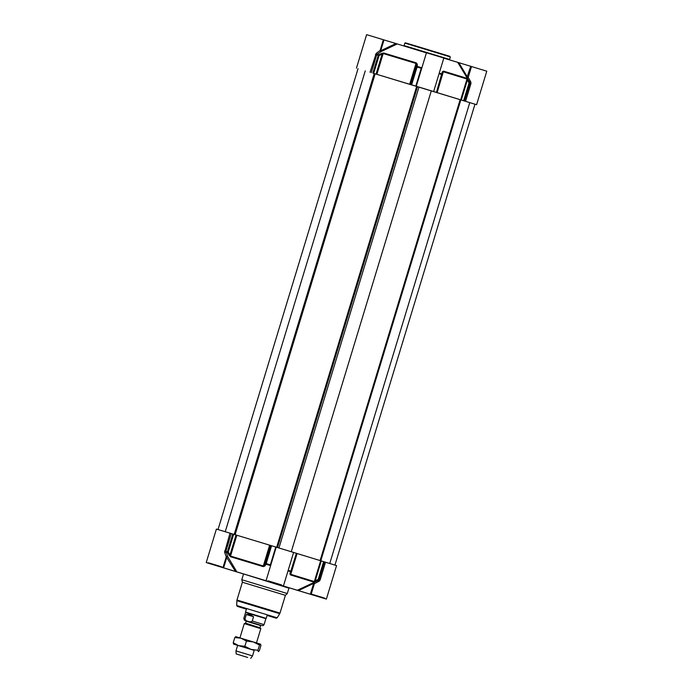 <?xml version="1.0" encoding="UTF-8"?>
<svg xmlns="http://www.w3.org/2000/svg" width="693" height="693" viewBox="0 0 693 693"><rect width="100%" height="100%" fill="white"/><g stroke="black" fill="none" stroke-linecap="round" stroke-linejoin="round"><path stroke-width="1.04" d="M422.08 67.126L421.578 67.723L417.264 66.415A0.866 0.641 -178.2 0 0 416.328 66.797L410.906 84.633L411.625 84.858L436.911 92.541L442.325 74.705A0.866 0.658 -169.3 0 0 442.351 74.619L442.351 74.619A0.866 0.658 -169.3 0 0 441.917 73.908L439.249 73.094M410.906 84.633L410.36 84.477L416.389 64.605L416.328 66.797L421.231 68.286L415.809 86.123M411.625 84.858L417.264 66.415L417.316 64.215L416.233 62.846L383.627 52.98L381.704 53.439L382.094 54.227L376.056 74.099L373.674 73.371L379.097 55.535L383.194 53.526L416.008 63.444L409.676 84.269L410.36 84.477M409.676 84.269L376.871 74.342L383.194 53.526A0.866 0.771 106.7 0 1 383.627 52.98M376.056 74.099L376.871 74.342M469.014 81.098L469.837 82.476L469.048 82.9L463.626 100.736L476.593 104.695L373.674 73.371M463.626 100.736L461.295 100.026L467.333 80.154L469.048 82.9L469.923 83.169L464.501 101.005M439.059 73.709L442.325 74.705L443.451 71.795L466.995 79.011L460.672 99.835L461.295 100.026M460.672 99.835L437.127 92.619L443.511 71.136L442.316 71.821L436.425 92.394M442.714 72.609A0.866 0.658 -169.3 0 0 442.74 72.522L442.351 74.619A0.866 0.866 0 0 1 442.325 74.705L436.677 92.481L437.127 92.619M383.359 39.726L380.076 50.528L376.247 53.344L377.087 54.271L381.193 51.542L380.708 50.728L383.991 39.925L366.623 34.65L356.445 68.165M376.247 53.344L370.027 72.28M433.645 91.537L443.832 58.021L435.143 55.371L426.455 52.746L416.268 86.261M383.991 39.925L395.911 43.546L380.708 50.728L380.076 50.528A0.866 0.702 -128.8 0 0 381.193 51.542L397.254 43.954L426.412 52.876M381.704 53.439L378.699 54.747L377.087 54.271L376.697 54.816L378.265 55.284L372.843 73.12M417.316 64.215A0.866 0.641 -178.3 0 0 416.389 64.605L416.233 62.846M397.254 43.954L395.911 43.546M379.097 55.535L378.699 54.747A0.866 0.788 106.7 0 0 378.265 55.284L379.097 55.535M421.872 67.819A0.866 0.624 -142.1 0 1 421.578 67.723L421.69 68.425M465.557 101.325L470.971 83.489L470.85 82.112L468.225 77.339L471.5 66.537L470.746 66.303L466.874 77.547M476.593 104.695L486.772 71.188L471.5 66.537M466.987 77.737A0.866 0.572 147.2 0 0 468.225 77.339L467.463 77.105L458.827 62.682L470.746 66.303M464.258 100.927L469.681 83.091A0.866 0.858 -72.1 0 0 469.594 82.389L466.917 78.309L443.511 71.136M443.789 58.143L457.726 62.344L469.005 81.09M467.879 79.652L467.333 80.154L466.995 79.011A0.866 0.858 -72.5 0 0 466.917 78.309M442.749 72.479L442.749 72.488A0.866 0.658 -169.3 0 0 442.316 71.821M470.85 82.112L469.837 82.476L469.923 83.169L470.971 83.489M458.827 62.682L457.726 62.344M229.998 533.177L224.627 552.364L228.222 552.104L233.645 534.268L216.407 529.062L206.228 562.569L223.596 567.844L226.88 557.042L227.737 556.626L225.823 551.385L231.245 533.549M310.351 594.23L298.432 590.601L313.634 583.419L310.351 594.23L326.377 599.107L289.293 587.863M206.228 562.569L243.295 573.891M326.377 599.107L336.555 565.592L323.596 561.633L318.174 579.469L318.598 580.275L297.332 590.263L236.859 571.872L227.737 556.626A0.866 0.702 -17.2 0 0 226.247 556.843L222.964 567.654M324.471 561.902L319.057 579.738L318.174 579.469L315.228 580.786L321.266 560.923L323.596 561.633M288.002 570.893L290.67 571.708L289.839 573.683L290.454 574.913L313.86 582.085L315.402 581.514L315.228 580.786L314.319 581.548L290.765 574.332L297.089 553.508L270.876 545.53L265.454 563.366A0.866 0.641 32 0 0 266.017 564.206L270.339 565.523L270.426 566.294M233.645 534.268L236.027 534.996L229.989 554.868L228.222 552.104L224.584 551.013M275.779 547.02L270.357 564.856L265.454 563.366L264.284 565.237L270.322 545.374L270.876 545.53M285.403 595.313L287.3 593.546L241.788 579.72L242.377 582.241L236.98 600.017L280.007 613.088L285.403 595.313L242.377 582.241M230.57 556.756A0.866 0.771 106.7 0 1 230.509 556.063L236.841 535.239L269.646 545.166L263.323 565.99L230.509 556.063L229.989 554.868L229.227 555.301L230.57 556.756L263.175 566.614L264.839 566.077L266.017 564.206L271.595 545.746M297.089 553.508L320.642 560.732L314.319 581.548A0.866 0.858 -72.5 0 1 313.86 582.085M267.091 615.445L276.143 618.173M311.105 594.455L314.388 583.653L319.23 581.141L320.105 580.058L325.519 562.222M315.402 581.514L318.347 580.188A0.866 0.858 -72.1 0 0 318.806 579.66L324.229 561.824M289.839 573.683A0.866 0.658 23.1 0 0 290.61 573.241L296.873 553.438L291.458 571.275L288.193 570.278M296.387 553.291L290.67 571.708A0.866 0.658 23.1 0 0 291.424 571.361L291.424 571.361A0.866 0.658 23.1 0 0 291.45 571.275A0.866 0.866 0 0 1 291.424 571.361L290.575 573.371M290.454 574.913L290.61 573.241M321.266 560.923L320.642 560.732M297.332 590.263L298.432 590.601M313.383 582.726L314.388 583.653A0.866 0.572 66.5 0 0 313.574 582.64M319.23 581.141L318.598 580.275L319.057 579.738L320.105 580.058M275.554 583.593L276.083 583.757M224.627 552.364L226.247 556.843L235.516 571.465L223.596 567.844M232.813 534.017L227.399 551.853A0.866 0.788 106.7 0 0 227.46 552.546L229.227 555.301M236.841 535.239L236.027 534.996M264.839 566.077A0.866 0.641 32.1 0 1 264.284 565.237L263.175 566.614M270.322 545.374L269.646 545.166M270.634 565.601A0.866 0.624 -4 0 0 270.339 565.523L270.357 564.856L270.816 564.994M235.516 571.465L236.859 571.872M260.1 627.867L245.547 623.128L260.1 627.867L260.819 628.629L244.274 623.605L239.934 637.889M246.31 614.526L249.645 614.405L253.56 616.718L252.252 621.023C251.005 621.985 249.653 622.097 248.198 621.344C246.561 621.162 245.504 620.322 245.001 618.823L246.31 614.526L253.56 616.718M261.781 625.562L263.175 625.614L264.068 624.627L265.878 618.676L245.608 612.508L243.797 618.468L244.412 620.209L261.703 625.545M267.1 615.401L266.199 618.373L245.513 612.092L246.413 609.121M254.21 650.389L233.524 644.092L254.21 650.38L252.529 655.924L235.975 650.892L237.673 645.33M247.67 657.44L236.14 653.923L247.67 657.44M253.317 641.952L260.611 644.187L259.511 645.044L253.317 641.952L246.448 641.068L240.965 638.201L253.317 641.952M235.715 636.659L240.965 638.201L234.806 637.543L235.854 636.668M233.584 644.109L233.22 642.775L238.704 645.642L244.863 646.3L251.057 649.393L257.917 650.277L258.29 651.611L259.338 650.736L260.923 645.504L260.551 644.169M259.511 645.044L257.917 650.277M234.806 637.543L233.22 642.775M246.448 641.068L244.863 646.3M414.31 45.955L450.329 56.939L438.747 52.928L405.474 42.853L404.825 43.105L414.31 45.955M449.696 56.28L414.674 45.617M450.329 56.939L449.575 59.416L404.071 45.591L404.825 43.105M371.275 72.652L376.697 54.816L375.45 54.444M276.152 618.182L277.165 617.818L279.721 613.703L236.867 600.684L236.98 600.017M277.165 617.818L236.703 605.526L236.867 600.684M278.915 584.589L268.927 581.548L278.915 584.589M321.864 597.747L311.876 594.707L321.864 597.747M219.092 566.493L209.104 563.452L219.092 566.493M288.929 588.166L289.44 587.872L286.599 586.98L243.174 573.813L288.929 588.166L287.3 593.546M460.126 99.679L320.097 560.559L460.126 99.679M460.819 99.887L320.79 560.776M469.776 102.616L329.747 563.504M365.272 70.833L225.242 531.722M374.229 73.553L234.199 534.442M375.147 73.839L235.118 534.719M416.684 86.4L276.663 547.279M417.507 86.642L277.477 547.522M418.979 87.075L278.95 547.964M245.547 623.128L246.136 621.171L256.687 624.367L260.62 625.571L260.022 627.529M260.62 625.571L246.136 621.171M264.068 624.627L252.252 621.023M245.001 618.823L243.797 618.468M404.071 45.591L403.56 45.885M449.575 59.416L449.835 59.944M279.721 613.703L280.007 613.088M236.703 605.526L237.352 606.392L246.396 609.164M276.238 547.149L266.06 580.665M293.615 552.434L283.437 585.949M316.736 581.15L315.826 581.583M268.13 580.847L281.618 584.944M311.07 594.005L324.558 598.102M208.298 562.751L221.786 566.848M243.425 574.341L241.788 579.72M474.974 104.21L334.944 565.098M358.056 68.65L218.026 529.539M431.306 90.826L291.277 551.715M245.296 623.371L244.274 623.605M260.819 628.629L256.479 642.913M250.71 658.35L252.529 655.924M236.14 653.923L235.975 650.892"/></g></svg>
